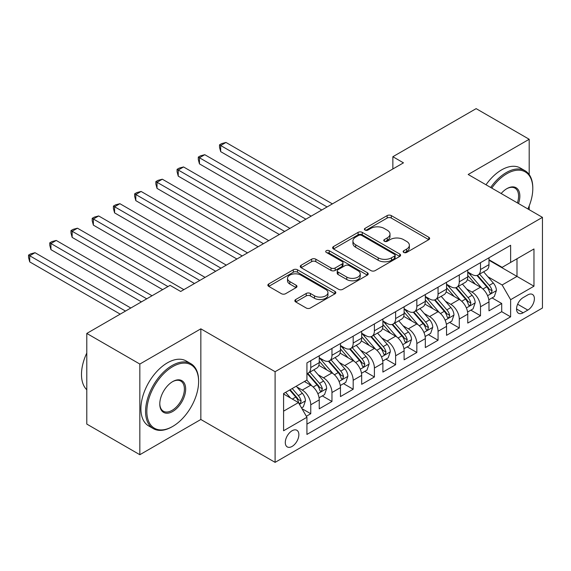 <?xml version="1.0" encoding="UTF-8"?>
<svg xmlns="http://www.w3.org/2000/svg" width="571" height="571" viewBox="0 0 571 571"><rect width="100%" height="100%" fill="white"/><g stroke="black" fill="none" stroke-linecap="round" stroke-linejoin="round"><path stroke-width="0.86" d="M403.747 252.432A2.063 1.192 0 0 0 406.659 252.432L428.785 239.656A2.948 1.699 0 0 0 429.649 238.45A2.948 1.699 0 0 0 428.785 237.25L391.299 215.602A2.948 1.699 0 0 0 387.138 215.602L365.005 228.379A2.063 1.192 0 0 0 364.405 229.221A2.063 1.192 0 0 0 365.005 230.063A2.063 1.192 0 0 0 367.924 230.063L370.786 228.407A9.429 5.439 0 0 1 384.112 228.407L387.238 230.213A9.429 5.439 0 0 1 390 234.06A9.429 5.439 0 0 1 387.238 237.907L384.376 239.563A2.063 1.192 0 0 0 383.769 240.405A2.063 1.192 0 0 0 384.376 241.248A2.063 1.192 0 0 0 387.288 241.248L390.157 239.592A9.429 5.439 0 0 1 403.483 239.592L406.609 241.397A9.429 5.439 0 0 1 409.371 245.245A9.429 5.439 0 0 1 406.609 249.092L403.747 250.748A2.063 1.192 0 0 0 403.14 251.59A2.063 1.192 0 0 0 403.747 252.432L403.747 250.748M292.081 446.436A9.6 5.546 120 0 0 298.348 437.971A9.6 5.546 120 0 0 296.877 430.277A9.6 5.546 120 0 0 292.081 430.755A9.6 5.546 120 0 0 285.807 439.22A9.6 5.546 120 0 0 287.277 446.915A9.6 5.546 120 0 0 292.081 446.436M295.707 299.532A2.948 1.699 0 0 0 294.843 300.739A2.948 1.699 0 0 0 295.707 301.938L306.22 308.012A2.948 1.699 0 0 0 310.388 308.012L334.963 293.822A2.948 1.699 0 0 0 335.827 292.623A2.948 1.699 0 0 0 334.963 291.417L297.477 269.776A2.948 1.699 0 0 0 293.308 269.776L268.734 283.965A2.948 1.699 0 0 0 267.87 285.165A2.948 1.699 0 0 0 268.734 286.371L281.439 293.701A2.948 1.699 0 0 0 285.6 293.701L296.121 287.627A2.948 1.699 0 0 0 296.984 286.428A2.948 1.699 0 0 0 296.121 285.229L289.818 281.589A7.88 4.547 0 0 1 287.513 278.37A7.88 4.547 0 0 1 292.373 274.166A7.88 4.547 0 0 1 300.96 275.158L325.641 289.404A7.88 4.547 0 0 1 327.954 292.623A7.88 4.547 0 0 1 323.086 296.82A7.88 4.547 0 0 1 314.5 295.835L310.388 293.465A2.948 1.699 0 0 0 306.22 293.465L295.707 299.532L295.707 301.938M200.842 328.832L139.838 364.055L86.792 333.428L86.792 424.082L139.838 454.709L200.842 419.485L275.101 462.36L275.101 371.707L200.842 328.832L200.842 419.485M529.189 174.562L529.189 139.267L468.184 174.483L542.45 217.358L275.101 371.707M529.189 139.267L476.143 108.64L392.862 156.718L392.862 168.973M86.792 333.428L170.072 285.343L180.686 291.474L403.469 162.842L392.862 156.718M370.993 270.618A2.948 1.699 0 0 0 375.161 270.618L399.736 256.429A2.948 1.699 0 0 0 400.599 255.223A2.948 1.699 0 0 0 399.736 254.024L362.25 232.376A2.948 1.699 0 0 0 358.081 232.376L333.507 246.565A2.948 1.699 0 0 0 332.643 247.771A2.948 1.699 0 0 0 333.507 248.97L370.993 270.618M327.147 252.874A2.063 1.192 0 0 1 329.239 253.167L329.239 250.719L367.346 272.717A2.948 1.699 0 0 1 368.209 273.923A2.948 1.699 0 0 1 367.346 275.122L342.771 289.311A2.948 1.699 0 0 1 338.61 289.311L301.117 267.671L301.117 265.265A2.948 1.699 0 0 0 300.253 266.464A2.948 1.699 0 0 0 301.117 267.671M301.117 265.265L311.638 259.191A2.948 1.699 0 0 1 315.806 259.191L331.009 267.97A2.948 1.699 0 0 0 335.17 267.97L342.15 263.945A2.948 1.699 0 0 0 343.014 262.739A2.948 1.699 0 0 0 342.15 261.539L326.319 252.396A2.063 1.192 0 0 1 325.713 251.554A2.063 1.192 0 0 1 326.99 250.455A2.063 1.192 0 0 1 329.239 250.719M306.349 416.273L310.752 413.725L301.945 408.643M296.934 387.01L302.259 390.086A12.005 6.931 60 0 1 310.752 404.789L319.239 399.886L319.239 408.829L331.965 401.477L322.315 395.903M318.154 374.762L323.479 377.838A12.005 6.931 60 0 1 331.965 392.534L340.452 387.638L340.452 396.581L353.185 389.229L343.528 383.655M339.374 362.506L344.698 365.583A12.005 6.931 60 0 1 353.185 380.286L361.671 375.383L361.671 384.326L374.405 376.981L364.748 371.407M360.587 350.259L365.918 353.335A12.005 6.931 60 0 1 374.405 368.038L382.891 363.135L382.891 372.078L395.624 364.726L385.967 359.152M381.806 338.011L387.131 341.087A12.005 6.931 60 0 1 395.624 355.783L404.111 350.887L404.111 359.83L416.837 352.478L407.187 346.904M403.026 325.763L408.351 328.832A12.005 6.931 60 0 1 416.837 343.535L425.324 338.632L425.324 347.575L438.057 340.23L428.4 334.656M424.246 313.508L429.57 316.584A12.005 6.931 60 0 1 438.057 331.287L446.543 326.384L446.543 335.327L459.277 327.975L449.62 322.401M445.459 301.26L450.79 304.336A12.005 6.931 60 0 1 459.277 319.032L467.763 314.136L467.763 323.079L480.497 315.727L480.497 306.784A12.005 6.931 -120 0 0 472.003 292.088L466.678 289.012M470.839 310.153L480.497 315.727M319.239 399.886A12.005 6.931 -120 0 0 310.752 385.182L304.386 381.514M340.452 387.638A12.005 6.931 -120 0 0 331.965 372.934L318.846 365.361M361.671 375.383A12.005 6.931 -120 0 0 353.185 360.686L340.066 353.106M382.891 363.135A12.005 6.931 -120 0 0 374.405 348.438L361.279 340.858M404.111 350.887A12.005 6.931 -120 0 0 395.624 336.183L382.499 328.611M425.324 338.632A12.005 6.931 -120 0 0 416.837 323.935L403.718 316.363M446.543 326.384A12.005 6.931 -120 0 0 438.057 311.687L424.938 304.107M467.763 314.136A12.005 6.931 -120 0 0 459.277 299.432L446.151 291.86M527.811 294.9L523.143 297.598A9.3 5.367 120 0 0 517.062 305.792A9.3 5.367 120 0 0 518.489 313.251A9.3 5.367 120 0 0 523.143 312.787L527.811 310.096A9.3 5.367 120 0 0 533.885 301.895A9.3 5.367 120 0 0 532.457 294.443A9.3 5.367 120 0 0 527.811 294.9M275.101 462.36L542.45 308.012L542.45 217.358M283.587 411.156L298.44 402.584L306.927 417.28L306.927 434.431L510.624 316.834L510.624 299.682L502.137 284.979L487.898 276.757M306.927 417.28L283.587 430.755L283.587 393.512L306.927 380.043L306.927 362.892L510.624 245.287L510.624 262.439L533.964 248.963L533.964 286.207L510.624 299.682M319.239 357.746L323.479 360.194A12.005 6.931 60 0 0 329.481 360.786L337.968 355.89A12.005 6.931 -120 0 0 340.452 350.394L340.452 343.535M340.452 345.498L344.698 347.946A12.005 6.931 60 0 0 350.701 348.538L359.188 343.642A12.005 6.931 -120 0 0 361.671 338.146L361.671 331.287M361.671 333.243L365.918 335.698A12.005 6.931 60 0 0 371.921 336.29L380.407 331.387A12.005 6.931 -120 0 0 382.891 325.891L382.891 319.032M382.891 320.995L387.131 323.443A12.005 6.931 60 0 0 393.133 324.043L401.62 319.139A12.005 6.931 -120 0 0 404.111 313.643L404.111 306.784M404.111 308.747L408.351 311.195A12.005 6.931 60 0 0 414.353 311.787L422.84 306.891A12.005 6.931 -120 0 0 425.324 301.395L425.324 294.536M425.324 296.492L429.57 298.947A12.005 6.931 60 0 0 435.573 299.539L444.06 294.636A12.005 6.931 -120 0 0 446.543 289.147L446.543 282.281M446.543 284.244L450.79 286.692A12.005 6.931 60 0 0 456.793 287.292L465.279 282.388A12.005 6.931 -120 0 0 467.763 276.892L467.763 270.033M306.927 424.139L501.709 311.687L501.709 303.479L488.983 310.831L488.983 301.888A12.005 6.931 -120 0 0 480.497 287.184L467.371 279.612M467.763 271.996L472.003 274.444A12.005 6.931 -120 0 0 478.006 275.036A12.005 6.931 -120 0 0 480.497 269.541L480.497 262.681M478.006 275.036L486.492 270.14A12.005 6.931 -120 0 0 488.983 264.644L488.983 257.785M310.752 360.686L310.752 367.546A12.005 6.931 60 0 1 308.261 373.041A12.005 6.931 60 0 1 306.927 373.527M308.261 373.041L316.748 368.138A12.005 6.931 -120 0 0 319.239 362.642L319.239 355.783M331.965 348.431L331.965 355.298A12.005 6.931 60 0 1 329.481 360.786M353.185 336.183L353.185 343.043A12.005 6.931 60 0 1 350.701 348.538M374.405 323.935L374.405 330.795A12.005 6.931 60 0 1 371.921 336.29M395.624 311.687L395.624 318.547A12.005 6.931 60 0 1 393.133 324.043M416.837 299.432L416.837 306.292A12.005 6.931 60 0 1 414.353 311.787M438.057 287.184L438.057 294.044A12.005 6.931 60 0 1 435.573 299.539M459.277 274.936L459.277 281.796A12.005 6.931 60 0 1 456.793 287.292M459.277 319.032L459.277 327.975M438.057 331.287L438.057 340.23M416.837 343.535L416.837 352.478M395.624 355.783L395.624 364.726M374.405 368.038L374.405 376.981M353.185 380.286L353.185 389.229M331.965 392.534L331.965 401.477M310.752 404.789L310.752 413.725M298.44 402.584L283.587 394.004M502.137 284.979L516.991 276.407L516.991 258.763L533.964 248.963M488.983 260.233L533.964 286.207M488.983 259.741L502.137 267.342L510.624 262.439M529.189 209.7L529.189 205.938M139.838 364.055L139.838 454.709M492.059 297.905L501.709 303.479M501.709 311.687L510.624 316.834M404.568 252.717L406.609 251.54A9.429 5.439 0 0 0 409.371 247.693L409.371 245.245M390 234.06L390 236.515A9.429 5.439 0 0 1 387.238 240.362L385.197 241.54M428.75 239.677L391.299 218.058A2.948 1.699 0 0 0 387.138 218.058L365.833 230.356M399.693 256.45L362.25 234.831A2.948 1.699 0 0 0 358.081 234.831L333.543 248.992M394.525 256.065A2.063 1.192 0 0 0 395.132 255.223A2.063 1.192 0 0 0 394.525 254.38L361.621 235.388A2.063 1.192 0 0 0 358.709 235.388L355.683 237.129A9.429 5.439 0 0 0 352.928 240.976A9.429 5.439 0 0 0 355.683 244.823L378.18 257.806A9.429 5.439 0 0 0 391.506 257.806L394.525 256.065L394.525 258.513A2.063 1.192 0 0 0 395.132 257.678L395.132 255.223M352.928 240.976L352.928 243.424A9.429 5.439 0 0 0 355.683 247.272L355.683 244.823M394.525 258.513L391.506 260.262A9.429 5.439 0 0 1 378.18 260.262L355.683 247.272M301.16 267.692L311.638 261.639L311.638 259.191M343.014 262.739L343.014 265.187A2.948 1.699 0 0 1 342.15 266.393L335.17 270.418A2.948 1.699 0 0 1 331.009 270.418L315.806 261.639A2.948 1.699 0 0 0 311.638 261.639M329.239 253.167L367.31 275.151M346.783 277.078A7.88 4.547 0 0 0 355.369 278.063A7.88 4.547 0 0 0 360.23 273.866A7.88 4.547 0 0 0 357.924 270.647L349.231 265.629A2.948 1.699 0 0 0 345.062 265.629L338.089 269.655A2.948 1.699 0 0 0 337.225 270.854A2.948 1.699 0 0 0 338.089 272.06L346.783 277.078L346.783 279.526A7.88 4.547 0 0 0 355.369 280.518A7.88 4.547 0 0 0 360.23 276.314L360.23 273.866M337.225 270.854L337.225 273.309A2.948 1.699 0 0 0 338.089 274.508L338.089 272.06M346.783 279.526L338.089 274.508M327.954 292.623L327.954 295.071A7.88 4.547 0 0 1 323.086 299.275A7.88 4.547 0 0 1 314.5 298.283L310.388 295.914A2.948 1.699 0 0 0 306.22 295.914L295.742 301.959M287.513 278.37L287.513 280.825A7.88 4.547 0 0 0 289.818 284.037L289.818 281.589M296.085 287.656L289.818 284.037M334.927 293.844L297.477 272.224A2.948 1.699 0 0 0 293.308 272.224L268.77 286.392M488.805 299.782L494.286 296.62L496.406 290.489A7.951 4.589 -120 0 0 493.308 283.023L483.616 271.803M481.674 287.962L470.176 274.651A22.954 13.254 -120 0 0 467.763 272.124M475.365 284.222L468.934 276.778A19.057 10.999 -120 0 0 467.763 275.5M332.393 203.883L225.98 142.45L220.677 145.512L220.677 151.636L321.78 210.007M476.928 275.472L486.735 286.82A7.951 4.589 60 0 1 489.568 292.302L490.146 293.244L491.217 293.094L492.116 290.832A7.951 4.589 -120 0 0 489.276 285.35L479.583 274.13M477.506 275.286L488.041 287.484A4.054 2.341 60 0 1 489.062 289.069L492.116 290.832M220.677 151.636L219.514 147.289L219.514 144.841L327.083 206.945M219.514 144.841L221.634 143.614L225.98 142.45M527.897 208.957A36.608 21.134 120 0 0 532.793 188.63A36.608 21.134 120 0 0 506.912 173.684A36.608 21.134 120 0 0 491.759 188.095M490.667 187.459A37.508 21.655 -60 0 1 506.27 172.585A37.508 21.655 -60 0 1 525.027 170.729A37.508 21.655 -60 0 1 532.793 187.895L532.793 188.63M501.152 193.519A18.308 10.571 -60 0 1 506.912 188.63L506.912 188.63A18.308 10.571 -60 0 1 518.504 203.533M486 184.768A37.508 21.655 -60 0 1 501.602 169.887A37.508 21.655 -60 0 1 520.359 168.031L525.027 170.729M517.39 202.891A17.401 10.05 120 0 0 514.978 188.137A17.401 10.05 120 0 0 506.584 188.823M172.092 426.773L172.727 426.409A36.608 21.134 120 0 0 198.615 381.571A36.608 21.134 120 0 0 172.727 366.625A36.608 21.134 120 0 0 146.84 411.463A36.608 21.134 120 0 0 172.727 426.409L172.092 426.773A37.508 21.655 -60 0 1 153.335 428.635A37.508 21.655 -60 0 1 147.589 398.579A37.508 21.655 -60 0 1 172.092 365.526A37.508 21.655 -60 0 1 190.842 363.663A37.508 21.655 -60 0 1 198.615 380.836L198.615 381.571M172.727 411.463A18.308 10.571 -60 0 1 159.78 403.99A18.308 10.571 -60 0 1 172.727 381.571L172.727 381.571A18.308 10.571 -60 0 1 185.668 389.044A18.308 10.571 -60 0 1 172.727 411.463M159.787 403.611A17.401 10.05 120 0 0 163.385 411.22A17.401 10.05 120 0 0 172.092 410.356A17.401 10.05 120 0 0 183.462 395.025A17.401 10.05 120 0 0 180.793 381.078A17.401 10.05 120 0 0 172.406 381.763M153.335 428.635L148.667 425.937A37.508 21.655 -60 0 1 142.921 395.881A37.508 21.655 -60 0 1 167.424 362.828A37.508 21.655 -60 0 1 186.175 360.972L190.842 363.663M86.792 389.779A37.508 21.655 -60 0 1 86.792 353.028M467.585 312.03L473.066 308.868L475.186 302.744A7.951 4.589 -120 0 0 472.089 295.278L462.396 284.051M460.454 300.21L448.956 286.899A22.954 13.254 -120 0 0 446.543 284.372M454.152 296.477L447.721 289.033A19.057 10.999 -120 0 0 446.543 287.748M311.174 216.131L204.768 154.698L199.457 157.76L199.457 163.884L300.567 222.262M455.708 287.72L465.515 299.076A7.951 4.589 60 0 1 468.348 304.55L468.927 305.492L470.004 305.342L470.897 303.08A7.951 4.589 -120 0 0 468.063 297.605L458.363 286.378M456.286 287.534L466.821 299.732A4.054 2.341 60 0 1 467.842 301.317L470.897 303.08M199.457 163.884L198.294 159.537L198.294 157.089L305.87 219.193M198.294 157.089L200.414 155.862L204.768 154.698M446.365 324.285L451.847 321.116L453.966 314.992A7.951 4.589 -120 0 0 450.876 307.526L441.176 296.299M439.235 312.458L427.736 299.147A22.954 13.254 -120 0 0 425.324 296.627M432.932 308.725L426.501 301.281A19.057 10.999 -120 0 0 425.324 299.996M289.954 228.386L183.548 166.953L178.245 170.015L178.245 176.139L279.347 234.51M434.488 299.968L444.295 311.323A7.951 4.589 60 0 1 447.129 316.798L447.707 317.74L448.785 317.59L449.677 315.328A7.951 4.589 -120 0 0 446.843 309.853L437.15 298.626M435.066 299.782L445.601 311.98A4.054 2.341 60 0 1 446.622 313.565L449.677 315.328M178.245 176.139L177.074 171.785L177.074 169.337L284.651 231.448M177.074 169.337L179.201 168.117L183.548 166.953M425.145 336.533L430.634 333.364L432.754 327.24A7.951 4.589 -120 0 0 429.656 319.774L419.963 308.554M418.022 324.713L406.523 311.402A22.954 13.254 -120 0 0 404.111 308.875M411.712 320.973L405.282 313.529A19.057 10.999 -120 0 0 404.111 312.251M268.734 240.634L162.328 179.201L157.025 182.263L157.025 188.387L258.128 246.758M413.276 312.223L423.075 323.571A7.951 4.589 60 0 1 425.916 329.053L426.494 329.995L427.565 329.845L428.457 327.583A7.951 4.589 -120 0 0 425.623 322.101L415.931 310.881M413.847 312.037L424.389 324.235A4.054 2.341 60 0 1 425.409 325.82L428.457 327.583M157.025 188.387L155.854 184.04L155.854 181.592L263.431 243.696M155.854 181.592L157.981 180.365L162.328 179.201M403.933 348.781L409.414 345.619L411.534 339.495A7.951 4.589 -120 0 0 408.436 332.029L398.744 320.802M396.802 336.961L385.304 323.65A22.954 13.254 -120 0 0 382.891 321.123M390.493 333.228L384.062 325.777A19.057 10.999 -120 0 0 382.891 324.499M247.521 252.882L141.108 191.449L135.805 194.511L135.805 200.635L236.908 259.006M392.056 324.471L401.863 335.827A7.951 4.589 60 0 1 404.696 341.301L405.274 342.243L406.345 342.093L407.244 339.831A7.951 4.589 -120 0 0 404.404 334.356L394.711 323.129M392.634 324.285L403.169 336.483A4.054 2.341 60 0 1 404.189 338.068L407.244 339.831M135.805 200.635L134.642 196.288L134.642 193.84L242.211 255.944M134.642 193.84L136.762 192.613L141.108 191.449M382.713 361.036L388.194 357.867L390.314 351.743A7.951 4.589 -120 0 0 387.217 344.277L377.524 333.05M375.582 349.209L364.084 335.898A22.954 13.254 -120 0 0 361.671 333.378M369.28 345.476L362.849 338.032A19.057 10.999 -120 0 0 361.671 336.747M226.302 265.137L119.896 203.697L114.593 206.766L114.593 212.89L215.695 271.261M370.836 336.719L380.643 348.074A7.951 4.589 60 0 1 383.476 353.549L384.055 354.491L385.132 354.341L386.025 352.079A7.951 4.589 -120 0 0 383.191 346.604L373.491 335.377M371.414 336.533L381.949 348.731A4.054 2.341 60 0 1 382.97 350.316L386.025 352.079M114.593 212.89L113.422 208.536L113.422 206.088L220.998 268.199M113.422 206.088L115.542 204.861L119.896 203.697M361.493 373.284L366.975 370.115L369.094 363.991A7.951 4.589 -120 0 0 366.004 356.525L356.304 345.305M354.363 361.464L342.864 348.153A22.954 13.254 -120 0 0 340.452 345.626M348.06 357.724L341.629 350.28A19.057 10.999 -120 0 0 340.452 349.002M205.082 277.385L98.676 215.952L93.373 219.014L93.373 225.138L194.475 283.509M349.616 348.974L359.423 360.322A7.951 4.589 60 0 1 362.257 365.804L362.835 366.746L363.913 366.589L364.805 364.334A7.951 4.589 -120 0 0 361.971 358.852L352.278 347.632M350.194 348.788L360.729 360.986A4.054 2.341 60 0 1 361.75 362.571L364.805 364.334M93.373 225.138L92.202 220.791L92.202 218.336L199.779 280.447M92.202 218.336L94.329 217.116L98.676 215.952M340.273 385.532L345.762 382.37L347.882 376.239A7.951 4.589 -120 0 0 344.784 368.773L335.091 357.553M333.15 373.712L321.651 360.401A22.954 13.254 -120 0 0 319.239 357.874M326.84 369.972L320.41 362.528A19.057 10.999 -120 0 0 319.239 361.25M183.862 289.633L77.456 228.2L72.153 231.262L72.153 237.386L162.649 289.633M328.404 361.222L338.203 372.57A7.951 4.589 60 0 1 341.044 378.052L341.622 378.994L342.693 378.844L343.585 376.582A7.951 4.589 -120 0 0 340.751 371.107L331.059 359.88M328.975 361.036L339.517 373.234A4.054 2.341 60 0 1 340.537 374.819L343.585 376.582M72.153 237.386L70.982 233.039L70.982 230.591L167.953 286.571M70.982 230.591L73.109 229.364L77.456 228.2M319.061 397.787L324.542 394.618L326.662 388.494A7.951 4.589 -120 0 0 323.564 381.028L313.872 369.801M311.93 385.96L306.855 380.086M305.621 382.227L304.8 381.271M152.036 295.757L56.236 240.448L50.933 243.51L50.933 249.641L141.43 301.888M307.184 373.47L316.991 384.825A7.951 4.589 60 0 1 319.824 390.3L320.402 391.242L321.473 391.092L322.372 388.83A7.951 4.589 -120 0 0 319.532 383.355L309.839 372.128M307.762 373.284L318.297 385.482A4.054 2.341 60 0 1 319.317 387.067L322.372 388.83M50.933 249.641L49.77 245.287L49.77 242.839L146.733 298.819M49.77 242.839L51.89 241.612L56.236 240.448M301.517 407.908L303.322 406.866L305.442 400.742A7.951 4.589 -120 0 0 302.345 393.276L296.242 386.21M290.546 398.023L285.636 392.334M284.408 394.475L283.587 393.533M130.823 308.012L35.024 252.703L29.721 255.765L29.721 261.889L120.21 314.136M289.668 390.007L295.771 397.073A7.951 4.589 60 0 1 298.604 402.555L299.183 403.497L300.26 403.34L301.153 401.085A7.951 4.589 -120 0 0 298.319 395.603L292.209 388.537M290.161 389.722L297.077 397.737A4.054 2.341 60 0 1 298.098 399.322L301.153 401.085M29.721 261.889L28.55 257.542L28.55 255.087L125.513 311.074M28.55 255.087L30.67 253.867L35.024 252.703M302.259 390.086L310.752 385.182M323.479 377.838L331.965 372.934M344.698 365.583L353.185 360.686M365.918 353.335L374.405 348.438M387.131 341.087L395.624 336.183M408.351 328.832L416.837 323.935M429.57 316.584L438.057 311.687M450.79 304.336L459.277 299.432M472.003 292.088L480.497 287.184M480.497 269.541L488.983 264.644M310.752 367.546L319.239 362.642M331.965 355.298L340.452 350.394M353.185 343.043L361.671 338.146M374.405 330.795L382.891 325.891M395.624 318.547L404.111 313.643M416.837 306.292L425.324 301.395M438.057 294.044L446.543 289.147M459.277 281.796L467.763 276.892M480.497 306.784L488.983 301.888M517.633 304.222L527.811 310.096M516.562 308.99L523.143 312.787M406.609 251.54L406.609 249.092M384.376 241.248L384.376 239.563M387.238 240.362L387.238 237.907M365.005 230.063L365.005 228.379M387.138 218.058L387.138 215.602M391.299 218.058L391.299 215.602M428.785 239.656L428.785 237.25M333.507 248.97L333.507 246.565M358.081 234.831L358.081 232.376M362.25 234.831L362.25 232.376M399.736 256.429L399.736 254.024M378.18 260.262L378.18 257.806M391.506 260.262L391.506 257.806M315.806 261.639L315.806 259.191M331.009 270.418L331.009 267.97M335.17 270.418L335.17 267.97M342.15 266.393L342.15 263.945M367.346 275.122L367.346 272.717M306.22 295.914L306.22 293.465M310.388 295.914L310.388 293.465M314.5 298.283L314.5 295.835M296.121 287.627L296.121 285.229M268.734 286.371L268.734 283.965M293.308 272.224L293.308 269.776M297.477 272.224L297.477 269.776M334.963 293.822L334.963 291.417M487.591 295.707L496.356 290.646M470.176 274.651L471.268 274.016M489.276 285.35L493.308 283.023M482.938 289.012L486.735 286.82M466.371 307.955L475.136 302.894M448.956 286.899L450.048 286.271M468.063 297.605L472.089 295.278M461.725 301.26L465.515 299.076M445.152 320.203L453.916 315.142M427.736 299.147L428.835 298.519M446.843 309.853L450.876 307.526M440.505 313.515L444.295 311.323M423.939 332.458L432.697 327.397M406.523 311.402L407.615 310.767M425.623 322.101L429.656 319.774M419.285 325.763L423.075 323.571M402.719 344.706L411.484 339.645M385.304 323.65L386.396 323.022M404.404 334.356L408.436 332.029M398.066 338.011L401.863 335.827M381.499 356.954L390.264 351.893M364.084 335.898L365.176 335.27M383.191 346.604L387.217 344.277M376.853 350.266L380.643 348.074M360.28 369.209L369.044 364.148M342.864 348.153L343.963 347.518M361.971 358.852L366.004 356.525M355.633 362.514L359.423 360.322M339.067 381.457L347.825 376.396M321.651 360.401L322.743 359.766M340.751 371.107L344.784 368.773M334.413 374.762L338.203 372.57M317.847 393.704L326.612 388.644M319.532 383.355L323.564 381.028M313.194 387.017L316.991 384.825M299.454 404.325L305.392 400.899M298.319 395.603L302.345 393.276M292.338 399.058L295.771 397.073"/></g></svg>
